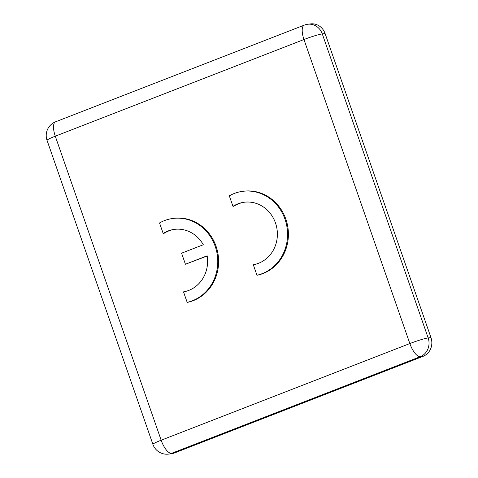 <?xml version="1.0" encoding="UTF-8"?>
<svg xmlns="http://www.w3.org/2000/svg" width="478" height="478" viewBox="0 0 478 478"><rect width="100%" height="100%" fill="white"/><g stroke="black" fill="none" stroke-linecap="round" stroke-linejoin="round"><path stroke-width="0.72" d="M185.428 264.244L207.153 255.802A31.584 29.134 82.9 0 1 183.516 291.861L187.173 302.359A42.602 39.304 -97.1 0 0 217.149 253.943A42.602 39.304 -97.1 0 0 173.173 218.416A42.602 39.304 -97.1 0 0 159.527 222.969L163.183 233.473A31.584 29.134 82.9 0 1 174.53 229.35A31.584 29.134 82.9 0 1 203.305 244.748L181.574 253.191L185.428 264.244L207.189 256.011M163.183 233.473L164.032 233.366A31.584 29.134 82.9 0 1 174.954 229.303M187.173 302.359L188.021 302.251A42.602 39.304 -97.1 0 0 217.992 253.836A42.602 39.304 -97.1 0 0 174.016 218.315L173.173 218.416M232.971 206.347A31.584 29.134 82.9 0 1 244.318 202.224A31.584 29.134 82.9 0 1 277.037 229.326A31.584 29.134 82.9 0 1 253.304 264.734L256.961 275.232A42.602 39.304 -97.1 0 0 286.937 226.817A42.602 39.304 -97.1 0 0 242.955 191.29A42.602 39.304 -97.1 0 0 229.315 195.849L232.971 206.347L233.814 206.239A31.584 29.134 82.9 0 1 244.736 202.176M256.961 275.232L257.803 275.131A42.602 39.304 -97.1 0 0 287.78 226.715A42.602 39.304 -97.1 0 0 243.804 191.188L242.955 191.29M325.094 33.544L322.28 33.896A14.693 13.551 -97.1 0 0 307.778 24.247L310.592 23.9A14.693 13.551 82.9 0 1 325.094 33.544L430.965 337.576A14.693 13.551 82.9 0 1 423.09 356.331L174.404 452.995A14.693 13.551 82.9 0 1 171.405 453.753L168.591 454.1A14.693 13.551 -97.1 0 0 171.596 453.341L174.404 452.995M307.778 24.247A14.693 14.693 0 0 0 304.271 25.137L55.585 121.8A14.693 5.521 68.8 0 0 55.281 136.188L161.158 440.22L409.843 343.557L303.966 39.525L55.281 136.188A14.693 1.285 160.8 0 0 47.035 140.323L152.906 444.355A14.693 14.693 0 0 0 168.591 454.1M423.09 356.331L420.276 356.678L171.596 453.341A14.693 5.521 68.8 0 1 161.158 440.22A14.693 1.285 160.8 0 0 152.906 444.355M304.271 25.137A14.693 5.521 68.8 0 0 303.966 39.525A14.693 1.285 160.8 0 1 322.28 33.896L428.157 337.928L430.965 337.576M409.843 343.557A14.693 5.521 68.8 0 0 420.276 356.678A14.693 13.551 82.9 0 0 428.157 337.928A14.693 1.285 160.8 0 0 409.843 343.557M55.585 121.8A14.693 14.693 0 0 0 47.035 140.323"/></g></svg>
